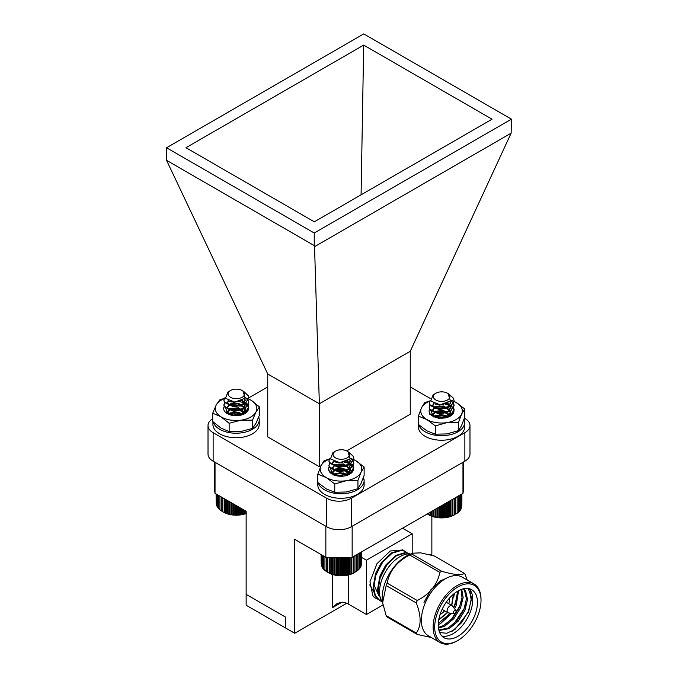 <?xml version="1.0" encoding="UTF-8"?>
<svg xmlns="http://www.w3.org/2000/svg" width="678" height="678" viewBox="0 0 678 678"><rect width="100%" height="100%" fill="white"/><g stroke="black" fill="none" stroke-linecap="round" stroke-linejoin="round"><path stroke-width="1.02" d="M348.848 452.175L353.34 456.438L353.763 458.472L350.128 464.108L338.136 466.718L329.364 462.404L328.94 460.735L330.033 458.108M353.238 460.743L353.763 462.989L350.128 468.634L338.136 471.244L329.364 466.93L328.94 465.261L329.728 463.006M353.238 465.269L353.763 467.515L350.128 473.159L338.136 475.77L329.364 471.456L328.94 469.786M353.755 458.752L350.128 464.676L338.136 467.286L329.364 462.972L328.949 461.015M329.322 459.159A20.781 12.001 -0 0 0 320.897 465.989A20.781 12.001 -0 0 0 326.279 477.575A20.781 12.001 -0 0 0 346.348 480.685A20.781 12.001 -0 0 0 361.035 472.202A20.781 12.001 -0 0 0 355.662 460.608L350.543 458.235L353.34 461.523L353.763 463.557L350.128 469.201L338.136 471.812L329.364 467.498L328.94 465.82L329.957 463.294M347.331 461.04L353.34 466.049L353.763 468.091L350.128 473.727L344.67 475.931M338.212 473.414L344.56 473.803L347.399 474.634M335.517 457.887A8.255 4.763 0 0 0 347.187 457.887A8.255 4.763 0 0 0 347.187 451.15A8.255 4.763 0 0 0 335.517 451.15A8.255 4.763 0 0 0 335.517 457.887M347.187 451.15L347.95 451.59L350.145 458.828L339.797 462.684L330.457 458.938L332.89 452.667L334.195 452.006A8.814 5.085 180 0 1 335.118 451.379A8.814 5.085 180 0 1 335.322 451.26M347.865 460.743L339.068 463.015L334.559 461.794M349.662 459.379L350.162 461.303L347.585 465.472L339.068 467.54L332.839 464.693L332.542 463.566L333.678 461.447M346.916 461.243L349.865 464.328L350.162 465.828L347.585 469.99L339.068 472.066L332.839 469.218L332.542 468.083L335.118 465.057L343.636 464.498L349.865 468.845L350.162 470.346L347.585 474.515L344.56 475.956M334.051 475.041L332.542 472.608L335.118 469.583L343.636 469.023L349.789 473.202M333.839 474.888L335.118 474.108L343.636 473.549L347.5 475.185M349.84 459.184L350.162 460.735L347.585 464.905L339.068 466.973L332.839 464.133L332.542 462.998L333.279 461.26M347.416 460.989L349.865 463.76L350.162 465.252L347.585 469.43L339.068 471.498L332.839 468.659L332.542 467.515L335.118 464.498L343.636 463.93L349.865 468.286L350.162 469.778L347.585 473.956L339.068 476.024L332.839 473.176L332.542 472.041L335.118 469.015L343.636 468.456L349.916 472.956M333.356 474.753L335.118 473.541L343.636 472.981L348.009 474.99M354.975 555.689L354.975 572.308L354.255 572.724A18.255 10.534 180 0 1 328.449 572.724L334.449 574.825L342.356 575.554L350.094 574.351L356.425 571.452L356.425 554.85M326.279 557.341L326.279 571.452L327.728 572.308L327.728 557.418M324.94 556.791L324.94 570.495L326.381 571.444M323.787 556.13L323.787 569.469L325.194 570.503M322.821 555.57L322.821 568.376L324.186 569.495M322.067 555.129L322.067 567.232L323.364 568.427M321.516 554.816L321.516 566.054L322.067 566.622M321.186 554.621L321.516 565.24M321.067 554.562L321.186 563.765M361.518 563.765L361.628 551.841M361.188 565.24L361.518 551.909M360.637 566.622L361.188 566.054L361.188 552.104M359.34 568.427L360.637 567.232L360.637 552.417M358.518 569.495L359.874 568.376L359.874 552.858M357.509 570.503L358.916 569.469L358.916 553.409M356.323 571.444L357.755 570.495L357.755 554.079M354.925 572.317L354.925 555.714M353.475 573.088L353.475 556.553M353.272 573.088L353.272 556.672M351.84 573.774L351.84 557.333M351.492 573.758L351.492 557.35M350.094 574.351L350.094 557.426M349.602 574.308L349.602 557.452M348.255 574.825L348.255 557.519M347.619 574.749L347.619 557.545M346.339 575.19L346.339 557.587M345.568 575.071L345.568 557.613M344.365 575.427L344.365 557.647M343.475 575.258L343.475 557.672M342.356 575.554L342.356 557.689M341.348 575.325L341.348 557.706M340.339 575.554L340.339 557.714M339.229 575.258L339.229 557.714M338.339 575.427L338.339 557.714M337.136 575.071L337.136 557.706M336.364 575.19L336.364 557.697M335.085 574.749L335.085 557.68M334.449 574.825L334.449 557.672M333.101 574.308L333.101 557.638M332.601 574.351L332.601 557.621M331.211 573.758L331.211 557.579M330.856 573.774L330.856 557.562M329.432 573.088L329.432 557.502M329.228 573.088L329.228 557.494M327.779 572.317L327.779 557.426M449.175 394.291L453.531 398.3L454.065 400.588L450.717 406.029L438.844 408.868L429.776 404.732L429.242 402.851L430.327 400.232M453.548 402.859L454.065 405.113L450.717 410.554L438.844 413.394L429.776 409.249L429.242 407.376L430.038 405.122M453.548 407.385L454.065 409.639L450.717 415.08L438.844 417.919L429.776 413.775L429.242 411.987M436.869 415.182L444.463 415.267L448.972 416.75M454.057 400.868L450.717 406.597L438.844 409.436L429.776 405.291L429.25 403.13M450.862 400.351L453.531 403.385L454.065 405.681L450.717 411.122L438.844 413.961L429.776 409.817L429.242 407.936L430.259 405.41M447.641 403.156L453.531 407.91L454.065 410.207L450.717 415.648L438.844 418.487L429.776 414.343L429.242 412.461M436.378 415.843L444.463 415.834L447.7 416.75M436.013 400.096A8.255 4.763 0 0 0 447.59 399.927A8.255 4.763 0 0 0 447.488 393.24A8.255 4.763 0 0 0 447.294 393.13A8.255 4.763 0 0 0 435.818 393.24A8.255 4.763 0 0 0 436.013 400.096M448.031 393.554L450.463 400.944L440.098 404.8L430.742 401.054L433.174 394.766L434.327 394.24A8.814 5.085 180 0 1 435.42 393.469A8.814 5.085 180 0 1 435.623 393.35M448.116 402.893L439.658 405.147L434.878 403.919M449.972 401.495L450.463 403.418L448.09 407.436L439.658 409.673L433.225 406.953L432.844 405.681L433.971 403.563M447.217 403.359L450.082 406.249L450.463 407.944L448.09 411.961L439.658 414.199L433.225 411.478L432.844 410.198L435.217 407.275L443.649 406.546L450.082 410.775L450.463 412.461L448.09 416.487L445.658 417.792M433.649 416.563L432.844 414.724L435.217 411.8L443.649 411.071L450.158 415.461M434.327 416.86L443.649 415.597L447.717 417.241M450.15 401.308L450.463 402.851L448.09 406.876L439.658 409.105L433.225 406.385L432.844 405.113L433.581 403.376M447.726 403.105L450.082 405.69L450.463 407.376L448.09 411.393L439.658 413.631L433.225 410.91L432.844 409.631L435.217 406.707L443.649 405.978L450.082 410.207L450.463 411.893L448.09 415.919L440.7 418.173M436.022 417.445L433.225 415.436L432.844 414.156L435.217 411.232L443.649 410.504L450.285 415.258M433.869 416.665L435.217 415.758L443.649 415.029L448.251 417.055M427.047 513.831L433.488 516.611L441.285 517.653L449.158 516.78L454.557 514.814A18.255 10.534 180 0 1 428.75 514.814L427.259 513.958M461.879 505.373L461.921 493.94M461.616 506.864L461.879 493.965M461.142 508.28L461.616 507.754L461.616 494.118M459.862 510.17L461.142 508.949L461.142 494.398M459.099 511.254L460.447 510.11L460.447 494.796M458.15 512.28L459.548 511.22L459.548 495.313M457.023 513.246L458.447 512.271L458.447 495.949M455.726 497.516L455.718 514.144L457.167 513.246L457.167 496.686M455.718 514.144L455.718 497.525M454.268 514.941L454.268 498.355M454.116 514.941L454.116 498.449M452.684 515.653L452.684 499.279M452.379 515.644L452.379 499.457M450.972 516.272L450.972 500.262M450.514 516.238L450.514 500.525M449.158 516.78L449.158 501.313M448.565 516.712L448.565 501.652M447.26 517.178L447.26 502.406M446.531 517.068L446.531 502.83M445.302 517.458L445.302 503.534M444.446 517.306L444.446 504.034M443.302 517.619L443.302 504.695M442.327 517.407L442.327 505.254M441.285 517.653L441.285 505.856M440.208 517.39L440.208 506.474M439.276 517.577L439.276 507.017M438.098 517.238L438.098 507.695M437.293 517.373L437.293 508.161M436.03 516.958L436.03 508.89M435.352 517.043L435.352 509.28M434.03 516.56L434.03 510.042M433.488 516.611L433.488 510.356M432.106 516.034L432.106 511.153M431.708 516.06L431.708 511.39M430.284 515.407L430.284 512.204M430.038 515.407L430.038 512.348M428.598 514.661L428.598 513.187M428.496 514.661L428.496 513.238M243.843 391.553L248.334 395.808L248.758 397.85L245.122 403.486L233.139 406.097L224.359 401.783L223.935 400.113L225.028 397.486M248.241 400.122L248.758 402.368L245.122 408.012L233.139 410.622L224.359 406.308L223.935 404.639L224.732 402.385M248.241 404.639L248.758 406.893L245.122 412.538L233.139 415.148L225.681 412.453M248.75 398.13L245.122 404.054L233.139 406.664L224.359 402.351L223.943 400.393M245.546 397.605L248.334 400.901L248.758 402.935L245.122 408.58L233.139 411.19L224.359 406.876L223.935 405.198L224.952 402.664M242.326 400.41L248.334 405.427L248.758 407.461L245.122 413.105L237.927 415.622M234.834 412.716L242.402 414.012M230.512 397.266A8.255 4.763 0 0 0 242.182 397.266A8.255 4.763 0 0 0 242.182 390.528A8.255 4.763 0 0 0 230.512 390.528A8.255 4.763 0 0 0 230.512 397.266M242.182 390.528L242.953 390.969L245.139 398.206L234.791 402.062L225.452 398.317L227.884 392.045L229.189 391.384A8.814 5.085 180 0 1 230.113 390.757A8.814 5.085 180 0 1 230.317 390.638M242.86 400.122L234.063 402.393L229.554 401.173M244.656 398.757L245.156 400.681L242.58 404.842L234.063 406.919L227.833 404.071L227.537 402.944L228.672 400.817M241.91 400.622L244.86 403.698L245.156 405.198L242.58 409.368L234.063 411.444L227.833 408.597L227.537 407.461L230.113 404.435L238.631 403.876L244.86 408.224L245.156 409.724L242.58 413.894L238.953 415.504M229.113 414.47L227.537 411.987L230.113 408.961L238.631 408.402L244.851 412.733M228.833 414.258L230.113 413.487L238.631 412.919L242.597 414.631M244.843 398.562L245.156 400.113L242.58 404.283L234.063 406.351L227.833 403.512L227.537 402.376L228.274 400.639M242.419 400.367L244.86 403.139L245.156 404.63L242.58 408.809L234.063 410.876L227.833 408.029L227.537 406.893L230.113 403.868L238.631 403.308L244.86 407.664L245.156 409.156L242.58 413.326L234.063 415.402L227.833 412.555L227.537 411.419L230.113 408.393L238.631 407.834L244.978 412.512M228.342 414.139L230.113 412.919L238.631 412.36L243.097 414.444M246.139 513.543A18.255 10.534 180 0 1 223.443 512.102L229.444 514.204L235.342 514.933L241.334 514.568L246.487 513.136M221.274 496.94L221.274 510.831L222.723 511.687L222.723 497.779M219.943 496.169L219.943 509.873L221.375 510.822M218.782 495.508L218.782 508.847L220.189 509.881M217.824 494.948L217.824 507.754L219.18 508.873M217.062 494.508L217.062 506.61L218.358 507.805M216.511 494.194L216.511 505.424L217.062 506M216.18 493.999L216.511 504.61M216.07 493.931L216.18 503.144M245.097 513.729L245.097 510.695M244.597 513.687L244.597 510.407M243.249 514.204L243.249 509.627M242.614 514.127L242.614 509.263M241.334 514.568L241.334 508.525M240.563 514.449L240.563 508.076M239.359 514.805L239.359 507.381M238.47 514.636L238.47 506.864M237.359 514.933L237.359 506.229M236.351 514.704L236.351 505.644M235.342 514.933L235.342 505.059M234.224 514.636L234.224 504.424M233.334 514.805L233.334 503.907M232.13 514.449L232.13 503.212M231.359 514.568L231.359 502.762M230.079 514.127L230.079 502.025M229.444 514.204L229.444 501.661M228.096 513.687L228.096 500.881M227.605 513.729L227.605 500.593M226.206 513.136L226.206 499.788M225.85 513.153L225.85 499.584M224.426 512.466L224.426 498.762M224.223 512.466L224.223 498.644M222.774 511.695L222.774 497.813M363.4 477.532L363.4 479.193M329.457 458.904L323.999 460.811L320.897 465.989L317.796 474.193L317.804 484.931A23.162 13.374 0 0 0 340.966 498.296A23.162 13.374 0 0 0 364.128 484.931L364.128 480.405A23.162 13.374 0 0 0 364.027 479.16L362.789 479.227M318.194 482.838A23.162 13.374 0 0 0 343.085 493.72A23.162 13.374 0 0 0 364.128 480.405M418.385 426.699A23.162 13.374 0 0 0 418.377 426.86A23.162 13.374 0 0 0 441.539 440.234A23.162 13.374 0 0 0 464.701 426.86L464.701 422.335A23.162 13.374 0 0 0 464.057 419.207M418.767 424.767A23.162 13.374 0 0 0 443.658 435.657A23.162 13.374 0 0 0 464.701 422.335M212.917 421.682L212.917 424.369A23.162 13.374 0 0 0 236.08 437.742A23.162 13.374 0 0 0 259.233 424.369L259.233 419.843A23.162 13.374 0 0 0 258.725 417.055M213.206 421.962A23.162 13.374 0 0 0 237.91 433.174A23.162 13.374 0 0 0 259.233 419.843M227.283 412.749L230.045 409.919L238.622 409.504L244.394 413.377M227.63 413.783L225.613 407.868M229.045 405.368L242.199 406.147L245.402 410.071L243.453 414.3M229.028 409.885L230.045 409.351L238.622 408.944L244.563 413.165M229.486 413.512L236.258 412.046L243.283 413.877M239.334 409.707L230.825 409.614M241.478 405.775L240.537 405.478M244.3 413.902L248.479 408.826A12.416 7.17 0 0 0 239.114 401.588M231.91 401.783A12.416 7.17 0 0 0 231.351 401.91M224.325 406.232A12.416 7.17 0 0 0 227.299 413.597A12.416 7.17 0 0 0 244.572 413.758A12.416 7.17 0 0 0 248.479 408.826M224.257 398.672A20.781 12.001 0 0 0 216.18 405.063A20.781 12.001 0 0 0 220.926 416.75A20.781 12.001 0 0 0 240.817 420.216A20.781 12.001 0 0 0 255.97 412.004A20.781 12.001 0 0 0 251.224 400.325A20.781 12.001 0 0 0 248.631 398.978M224.41 398.35L219.655 399.952L216.18 405.063L212.714 413.216L220.926 416.75L229.139 423.309L240.817 420.216L252.504 420.148L252.504 428.428L255.97 423.309L259.437 415.165L259.437 406.885L251.224 400.325L246.724 398.037M252.504 420.148L255.97 412.004L259.437 406.885M212.714 413.216L212.714 421.496L220.926 428.055L229.139 431.589L240.817 431.522L252.504 428.428M229.139 423.309L229.139 431.589M237.741 412.741A12.416 7.17 0 0 0 229.698 413.699M432.75 415.267L435.31 412.521L443.819 411.953L449.853 415.877M433.098 416.284L430.945 410.631M434.217 408.012L447.497 408.58L450.836 412.512L448.912 416.792M432.725 414.978L435.31 411.953L443.819 411.393L450.023 415.656M433.683 416.953L440.624 414.555L448.768 416.377M444.785 412.216L436.285 412.131M446.904 408.275L444.751 407.69L433.657 408.385M449.751 416.402L453.955 411.097A12.416 7.17 -0 0 0 445.073 404.156M436.717 404.427A12.416 7.17 -0 0 0 436.293 404.537M429.64 408.995A12.416 7.17 -0 0 0 432.767 416.097A12.416 7.17 -0 0 0 450.319 416.097A12.416 7.17 -0 0 0 453.955 411.097M429.666 401.181A20.781 12.001 -0 0 0 421.47 407.919A20.781 12.001 -0 0 0 426.852 419.512A20.781 12.001 -0 0 0 446.921 422.614A20.781 12.001 -0 0 0 461.616 414.131A20.781 12.001 -0 0 0 456.235 402.546A20.781 12.001 -0 0 0 453.997 401.427M429.835 400.893L424.572 402.749L421.47 407.919L418.368 416.131L426.852 419.512L435.335 425.92L446.921 422.614L458.506 422.335L458.506 430.615L461.616 425.445L464.718 417.241L464.718 408.961L456.235 402.546L451.54 400.325M458.506 422.335L461.616 414.131L464.718 408.961M418.368 416.131L418.368 424.411L426.852 430.818L435.335 434.2L446.921 433.928L458.506 430.615M435.335 425.92L435.335 434.2M449.09 416.648A12.416 7.17 -0 0 0 446.497 415.767M439.31 415.292A12.416 7.17 -0 0 0 436.742 415.733M332.178 473.329L334.737 470.583L343.246 470.024L349.272 473.939M332.525 474.346L330.542 468.422M333.974 465.939L347.085 466.735L350.272 470.651L348.339 474.863M333.949 470.447L343.246 469.456L349.441 473.727M333.11 475.024L340.051 472.625L348.195 474.439M344.212 470.286L335.703 470.201M346.331 466.337L344.178 465.752L334.161 466.074M349.178 474.473L353.382 469.159A12.416 7.17 -0 0 0 344.238 462.184M336.695 462.362A12.416 7.17 -0 0 0 336.186 462.481M329.262 466.718A12.416 7.17 -0 0 0 332.195 474.159A12.416 7.17 -0 0 0 349.746 474.159A12.416 7.17 -0 0 0 353.382 469.159M317.796 474.193L326.279 477.575L334.762 483.99L346.348 480.685L357.933 480.405L361.035 472.202L364.145 467.023L355.662 460.608A20.781 12.001 -0 0 0 353.636 459.582M357.933 480.405L357.933 488.685L361.035 483.507L364.145 475.303L364.145 467.023M317.796 482.473L326.279 488.889L334.762 492.27L346.348 491.991L357.933 488.685M334.762 483.99L334.762 492.27M342.068 473.269A12.416 7.17 -0 0 0 335.279 474.032M346.729 450.904L410.258 414.224L410.258 351.297L511.127 133.168L314.541 246.665L314.236 245.589L166.559 160.33L267.742 373.985L319.355 403.783L314.541 246.665M267.742 386.909L248.758 397.876L248.758 398.418M212.714 418.69A17.45 10.077 0 0 0 208.019 425.572A17.45 10.077 0 0 0 213.129 432.691L326.66 498.237A17.45 10.077 0 0 0 351.34 498.237L351.34 526.738L464.871 461.193L464.871 432.691A17.45 10.077 0 0 0 469.981 425.572A17.45 10.077 0 0 0 464.871 418.445L464.405 418.173M351.34 498.237L464.871 432.691M213.129 432.691L213.129 461.193L326.66 526.738L326.66 498.237M511.441 119.159L363.764 33.9L166.559 147.753L314.236 233.012L511.441 119.159L511.127 133.168M166.559 147.753L166.559 160.33M321.008 465.752L319.355 466.71L319.355 403.783L410.258 351.297M363.688 45.104L492.042 119.201L314.312 221.816L185.958 147.711L363.688 45.104L361.077 194.815M314.236 233.012L314.236 245.589M469.981 425.572L469.981 454.065A17.45 10.077 180 0 1 464.871 461.193M351.34 526.738A17.45 10.077 180 0 1 326.66 526.738M213.129 461.193A17.45 10.077 180 0 1 208.019 454.065L208.019 425.572M319.355 466.71L267.742 436.912L267.742 373.985M410.258 386.909L430.14 398.393M214.324 461.887L214.324 485.736A124.676 71.978 180 0 0 215.028 493.33L246.139 511.297L246.139 594.36L285.319 616.98L285.319 627.845L294.727 633.269L294.727 539.349L325.847 557.316L325.847 526.272M246.139 594.36L246.139 605.225L285.319 627.845L285.319 616.98L246.139 594.36M382.604 602.7A28.815 16.636 -60 0 1 385.46 571.918A28.815 16.636 -60 0 1 410.69 554.053M462.972 462.286L462.972 493.33L352.153 557.316L352.153 526.272M463.676 461.887L463.676 485.736A124.676 71.978 180 0 1 462.972 493.33M352.153 557.316A124.676 71.978 180 0 1 325.847 557.316M215.028 493.33L215.028 462.286M431.861 516.255L431.861 554.096L430.454 554.909M346.712 603.259L294.727 633.269M332.576 607.615L337.169 603.462L341.975 602.191L332.576 607.615L332.576 574.512M361.628 557.435L366.425 560.206L366.425 614.497L348.246 603.996A11.085 6.399 -0 0 0 341.975 602.191M412.19 553.451L412.19 533.781L366.425 560.206M412.19 533.781L402.554 528.221M366.425 614.497L382.985 604.937M377.934 599.208L375.604 598.216L372.875 595.945A27.705 15.992 120 0 0 375.459 598.132A27.705 15.992 120 0 0 375.527 598.174M372.875 595.945L369.959 581.758L376.985 563.664L390.342 550.96L403.156 550.146L404.3 550.926M402.079 549.612L403.113 550.561M379.544 593.589L378.129 587.046L380.011 575.859L385.79 565.02L395.147 556.604M378.748 595.394L373.773 584.529L375.663 573.342L381.434 562.511L390.799 554.087M374.392 592.877L369.722 584.919M381.282 600.606L378.027 590.25L380.282 577.207L387.096 564.579L396.528 555.689L405.961 552.85L409.563 553.85M381.824 601.572L379.96 600.733L375.392 595.598L373.671 587.733L375.934 574.698L382.739 562.07L392.172 553.172L401.605 550.341L405.486 551.494L407.47 553.079M379.705 578.953L386.333 565.333L389.808 561.342M375.358 576.444L381.977 562.825L385.46 558.833M381.68 601.344L377.476 589.928L379.739 576.893L386.553 564.265L395.977 555.375L405.41 552.536L409.3 553.689M379.688 600.572L374.841 595.276L373.129 587.419L375.392 574.385L382.197 561.757L391.63 552.858L401.062 550.028L405.215 551.341M467.091 579.944L465.278 574.656A39.239 22.654 -60 0 0 464.328 573.317C461.854 575.571 454.319 574.902 441.734 571.3A39.239 22.654 -60 0 0 439.844 572.385C437.369 584.716 429.835 594.089 417.241 600.496A39.239 22.654 -60 0 0 416.758 601.717A39.239 22.654 -60 0 0 416.3 602.937C421.377 615.938 421.377 625.98 416.3 633.066A39.239 22.654 -60 0 0 417.241 634.413L431.42 637.557M481.016 600.344L481.016 599.437A33.866 19.552 120 0 0 474.007 583.936L462.252 577.148A33.866 19.552 120 0 0 424.581 604.623A33.866 19.552 120 0 0 428.386 635.803L440.141 642.591A33.866 19.552 120 0 0 457.074 640.913L457.853 640.464A32.756 18.916 -60 0 1 437.793 638.668A32.756 18.916 -60 0 1 437.793 611.92A32.756 18.916 -60 0 1 463.854 584.419A32.756 18.916 -60 0 1 481.016 600.344A32.756 18.916 -60 0 1 457.853 640.464M464.328 573.317L434.208 555.926L420.691 552.858L412.877 553.18L411.614 553.909L441.734 571.3M439.844 572.385L409.724 554.994A39.239 22.654 -60 0 1 411.614 553.909M409.724 554.994C397.13 561.401 389.596 570.774 387.121 583.114L417.241 600.496M416.3 602.937L386.18 585.546A39.239 22.654 -60 0 1 387.121 583.114M386.18 585.546L382.629 602.835L386.18 615.675L416.3 633.066M417.241 634.413L387.121 617.022A39.239 22.654 -60 0 1 386.18 615.675M412.877 553.18L409.724 554.451A33.866 19.552 120 0 0 382.46 601.666L382.629 602.835M474.007 583.936A33.866 19.552 120 0 0 436.335 611.412A33.866 19.552 120 0 0 440.141 642.591M474.82 615.234A27.705 15.992 -60 0 1 444.005 637.71A27.705 15.992 -60 0 1 444.005 605.717A27.705 15.992 -60 0 1 471.71 589.724A27.705 15.992 -60 0 1 474.82 615.234M468.244 588.538L471.549 597.521L468.583 611.98L454.887 629.548L446.683 633.277L439.615 632.506M441.853 636.006A27.705 15.992 120 0 0 470.117 612.514A27.705 15.992 120 0 0 469.159 588.716M438.929 630.481L449.234 628.625L458.201 621.192L464.871 610.488L467.54 599.42L465.6 591.021L463.625 588.767M464.193 589.411A24.357 14.06 120 0 0 463.405 588.818M438.31 623.531L450.319 613.149M453.743 607.666L455.074 604.835L457.684 591.199M438.386 627.43L443.793 625.48L452.76 618.056L459.43 607.344L462.006 597.623L461.048 589.555M438.819 630.048L448.141 627.989L457.116 620.565L463.786 609.861L466.456 598.793L464.506 590.394L463.193 588.868M424.004 602.454L430.81 589.826L440.242 580.927L446.022 578.436M457.218 598.013L453.574 607.437M450.065 613.115L444.954 619.056M461.574 600.53L459.582 606.437L451.404 619.387L440.403 627.862M465.93 603.039L463.938 608.946L453.667 624.082M470.015 591.089L471.193 600.31L468.295 611.463L461.472 622.819L452.141 631.252M453.853 596.615L454.37 593.47M438.268 624.641L440.522 623.591L451.734 613.327M454.582 608.768L456.167 605.462L458.625 590.665M438.471 628.201L444.878 626.108L453.853 618.683L460.515 607.971L463.15 597.581L461.718 589.309M448.7 603.691A12.738 7.356 120 0 0 449.607 597.954M440.09 614.454A12.738 7.356 120 0 0 444.599 610.793M454.031 613.624L448.514 612.92A4.102 2.365 -60 0 1 447.972 612.743A4.102 2.365 -60 0 1 447.505 608.971A4.102 2.365 -60 0 1 452.073 605.64A4.102 2.365 -60 0 1 452.497 606.022L455.862 610.446A1.881 1.085 -60 0 1 455.667 612.446A1.881 1.085 -60 0 1 454.031 613.624A1.881 1.085 -60 0 1 453.565 611.802A1.881 1.085 -60 0 1 455.862 610.446M348.246 575.029L348.246 603.996M453.413 594.25L451.573 605.352M447.48 612.454L438.776 619.607M353.763 468.083L353.763 467.523M353.763 463.566L353.763 462.998M353.763 459.04L353.763 458.472M328.94 465.82L328.94 465.261M328.94 461.303L328.94 460.735M332.542 462.998L332.542 463.566M332.542 467.523L332.542 468.083M332.542 472.041L332.542 472.608M350.162 460.735L350.162 461.303M350.162 465.261L350.162 465.82M350.162 469.786L350.162 470.346M454.065 410.198L454.065 409.639M454.065 405.681L454.065 405.113M454.065 401.156L454.065 400.588M429.242 407.936L429.242 407.376M429.242 403.418L429.242 402.851M447.488 393.24L448.268 393.689M432.844 405.113L432.844 405.681M432.844 409.639L432.844 410.198M432.844 414.156L432.844 414.724M450.463 402.851L450.463 403.418M450.463 407.376L450.463 407.936M450.463 411.902L450.463 412.461M248.758 407.461L248.758 406.893M248.758 402.935L248.758 402.376M223.935 405.198L223.935 404.639M223.935 400.681L223.935 400.113M227.537 402.376L227.537 402.935M227.537 406.893L227.537 407.461M227.537 411.419L227.537 411.987M245.156 400.113L245.156 400.673M245.156 404.639L245.156 405.198M245.156 409.156L245.156 409.724M418.377 424.42L418.377 426.86M405.486 551.494L404.944 551.18M379.96 600.733L379.417 600.42M453.768 593.953L451.76 605.462M447.658 612.565L438.7 620.056M452.073 605.64L446.209 602.259M447.972 612.743L442.107 609.361"/></g></svg>
